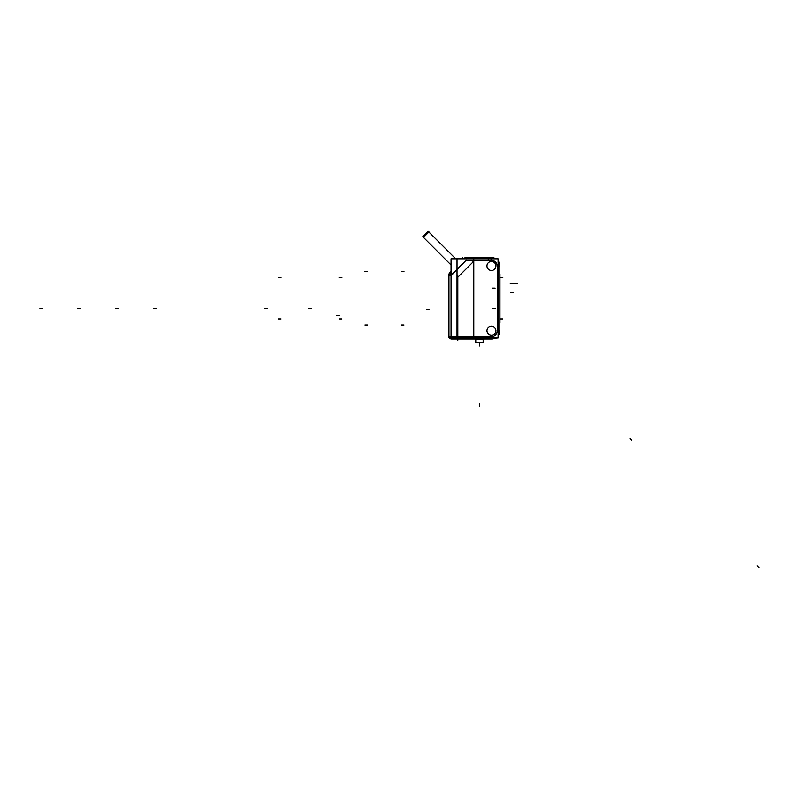 <?xml version="1.0" encoding="UTF-8"?>
<svg xmlns="http://www.w3.org/2000/svg" width="799" height="799" viewBox="0 0 799 799"><rect width="100%" height="100%" fill="white"/><g stroke="black" fill="none" stroke-linecap="round" stroke-linejoin="round"><path stroke-width="1.2" d="M495.929 330.686A4.484 4.484 0 0 1 491.445 335.171A4.484 4.484 0 0 1 486.961 330.686A4.484 4.484 0 0 1 491.445 326.202A4.484 4.484 0 0 1 495.929 330.686A4.484 4.484 0 0 1 491.445 335.171A4.484 4.484 0 0 1 486.961 330.686A4.484 4.484 0 0 1 491.445 326.202A4.484 4.484 0 0 1 495.929 330.686M486.961 265.967A4.484 4.484 0 0 1 491.445 261.483A4.484 4.484 0 0 1 495.929 265.967A4.484 4.484 0 0 1 491.445 270.452A4.484 4.484 0 0 1 486.961 265.967A4.484 4.484 0 0 1 491.445 261.483A4.484 4.484 0 0 1 495.929 265.967A4.484 4.484 0 0 1 491.445 270.452A4.484 4.484 0 0 1 486.961 265.967M491.175 257.558L473.348 257.717L491.175 257.558A8.409 8.409 180 0 1 495.1 258.397L491.804 257.568L472.988 257.558L472.988 258.806M498.097 260.824L499.784 264.898A8.409 8.409 180 0 0 498.097 260.814L499.784 264.898A8.409 8.409 0 0 0 498.097 261.053M491.055 258.806L490.936 257.697L488.299 257.787L490.936 257.697L491.055 258.806M488.259 258.806L488.289 257.787L488.259 258.806M483.914 339.195L475.006 339.096L483.165 339.515L483.165 342.332L475.775 342.332L475.775 339.515L475.775 342.332L483.165 342.332L483.165 339.515L483.864 339.106M475.225 339.195L483.715 339.195M455.69 258.806L428.154 231.271L455.69 258.806L428.154 231.271L455.69 258.806L428.144 231.281L422.751 236.674L451.045 264.978M451.255 269.443L451.255 270.711L451.255 269.443M464.119 258.387L463.7 258.806L464.119 258.387A2.547 2.547 157.5 0 1 466.107 257.558L476.743 257.558M449.927 272.659L449.088 274.117L451.045 271.77L450.067 272.759L451.045 273.737L450.067 272.759M465.997 257.558L464.199 258.307L464.569 258.806L464.199 258.307L465.997 257.558L466.087 258.806L466.087 257.787L473.348 257.787L466.097 257.787M464.599 258.267A2.547 2.547 -22.5 0 1 465.937 257.787A2.547 2.547 -22.5 0 0 464.599 258.267M451.515 275.006L451.485 336.439L491.445 336.549A5.863 5.863 0 0 0 497.298 330.686L497.298 266.197C496.958 262.631 495 260.674 491.445 260.334L466.087 260.334L451.485 275.365L451.485 336.439L491.445 336.549A5.863 5.863 0 0 0 497.298 330.686L497.298 266.197C496.958 262.631 495 260.674 491.445 260.334L466.087 260.334L451.515 275.006M449.238 337.657L451.475 339.096L449.238 337.657A2.637 2.627 -125.2 0 0 451.565 339.096L457.807 339.096L451.595 339.096A2.637 2.627 -125.2 0 0 451.675 339.096M497.727 258.397L494.591 258.397L497.727 258.397M497.727 338.067L495.09 338.257L497.727 338.067M495.919 330.406A4.484 4.484 0 0 1 491.445 335.171A4.484 4.484 0 0 1 486.961 330.406M486.961 330.966A4.484 4.484 0 0 1 491.445 326.202A4.484 4.484 0 0 1 495.919 330.966M498.097 258.806L498.097 338.067L457.018 338.067L457.018 258.806L498.097 258.806M495.919 265.687A4.484 4.484 0 0 1 491.445 270.452A4.484 4.484 0 0 1 486.961 265.687M486.961 266.247A4.484 4.484 0 0 1 491.445 261.483A4.484 4.484 0 0 1 495.919 266.247M473.348 259.995A3.825 3.825 0 0 0 473.348 259.985A3.825 3.825 0 0 1 472.149 262.891A3.825 3.825 0 0 0 473.348 259.995M457.807 340.334L457.807 275.995L457.807 340.334M491.665 339.096L492.114 338.067M492.114 339.096L457.138 339.096L457.138 338.067M498.097 331.975L499.854 331.975L499.844 330.906M499.844 265.967L499.854 264.898L498.097 264.898M499.854 331.984L499.854 264.679L499.854 331.984M499.974 273.867L499.974 322.736M473.108 257.787L476.534 257.438L473.108 257.787M491.175 339.086A8.409 8.409 0 0 0 495.46 338.067L495.35 338.127M499.755 331.975L498.097 335.83A8.409 8.409 0 0 0 499.844 330.426M491.085 339.096L488.239 339.096M483.914 339.106L483.135 339.535L483.924 339.195M491.175 257.797A8.409 8.409 0 0 1 495.45 258.806M499.854 266.197L498.097 266.197L499.854 266.197A8.409 8.409 0 0 1 499.844 266.457M495.09 258.397L491.804 257.568L491.804 258.806M488.389 257.568L488.249 259.345M491.804 257.787L472.988 257.787M490.926 257.568L491.065 259.345M491.055 257.568L488.259 257.568M483.165 339.455L483.165 342.381L475.775 342.381L475.775 339.455M474.976 339.056L475.804 339.535L474.976 339.056M483.924 339.106L475.006 339.106M482.606 342.381L476.054 342.611L482.596 342.342M476.324 342.381L475.775 342.292L476.334 342.342M423.36 237.503L428.983 231.89M451.345 269.373L451.345 270.781L451.045 269.772A0.889 0.889 -45 0 0 450.996 270.122A0.889 0.889 -45 0 1 451.045 269.772M463.69 258.806L464.479 258.017L464.009 258.806M449.757 273.068L451.045 271.78M464.209 258.616A2.547 2.547 -22.5 0 1 466.207 257.787M473.497 257.787L473.497 258.806M465.947 257.787L465.947 258.806M457.517 277.523L472.519 262.521L457.517 277.523M473.787 258.806L473.787 338.067L451.045 338.067L451.045 258.806L473.787 258.806M457.937 338.067L457.937 339.096L451.465 339.096L451.465 338.067M449.388 337.657L451.045 337.657M449.338 273.348A5.094 5.094 -56.2 0 0 448.898 274.117L448.938 336.599M451.045 274.147L448.938 274.147L448.938 275.136M449.118 274.017L449.088 274.147A5.094 5.094 -56.2 0 1 450.147 272.679M448.928 275.475A5.094 5.094 -67.5 0 1 450.506 271.68L450.956 271.87M464.579 258.247L465.138 258.806M449.787 273.038L450.886 274.147M491.445 338.067L491.445 339.096L491.445 338.067M498.097 330.686L499.854 330.686L498.097 330.686M491.445 258.806L491.445 257.558L491.445 258.806M488.249 257.787L473.348 257.787L488.249 257.787M367.44 325.083L364.893 325.083M403.934 325.083L401.388 325.083L403.934 325.083M403.934 271.57L401.388 271.57L403.934 271.57M457.138 336.549L492.114 336.549M497.298 331.975L497.298 264.898M280.888 318.971L278.342 318.971L280.888 318.971M280.888 277.692L278.342 277.692L280.888 277.692M500.274 318.971L502.821 318.971L500.274 318.971M339.285 318.971L341.832 318.971M39.95 308.524L42.497 308.524L39.95 308.524M77.922 308.524L80.479 308.524L77.922 308.524M115.905 308.524L118.452 308.524L115.905 308.524M153.877 308.524L156.424 308.524L153.877 308.524M308.634 308.524L311.181 308.524M264.839 308.524L267.385 308.524M428.943 309.503L426.396 309.503M513.118 283.675L510.571 283.675L513.118 283.675M513.118 292.594L510.571 292.594L513.118 292.594M367.44 271.57L364.893 271.57M462.521 258.776L462.521 257.528M491.804 260.334L472.988 260.334M339.285 277.692L341.832 277.692L339.285 277.692M500.274 277.692L502.821 277.692L500.274 277.692M492.334 288.139L495.13 288.139M492.334 308.524L495.13 308.524M339.285 315.515L336.739 315.515M479.47 342.811L479.47 344.878M479.47 342.971L479.47 345.518L479.47 342.971M479.47 403.755L479.47 406.301L479.47 403.755M479.47 342.611L479.47 344.938L479.47 342.611M479.47 343.53L479.47 346.087L479.47 343.53M759.05 567.729L757.252 565.922L759.05 567.729M631.829 440.509L630.031 438.701L631.829 440.509M510.181 283.295L517.802 283.295L510.181 283.295M451.595 338.067L451.595 339.096L451.595 338.067M451.045 275.365L448.938 275.365L451.045 275.365M448.928 336.459L451.045 336.439L448.938 336.439L448.938 275.365M473.108 257.558L466.117 257.558M759.05 567.689L757.252 565.892L759.05 567.689M473.497 260.334L465.947 260.334M451.465 336.549L457.937 336.549M451.485 274.147L451.485 337.657M466.376 260.045L451.585 274.846M498.097 335.83L499.615 332.654M451.345 270.781L451.026 269.822M448.938 274.147L448.938 337.657"/></g></svg>

